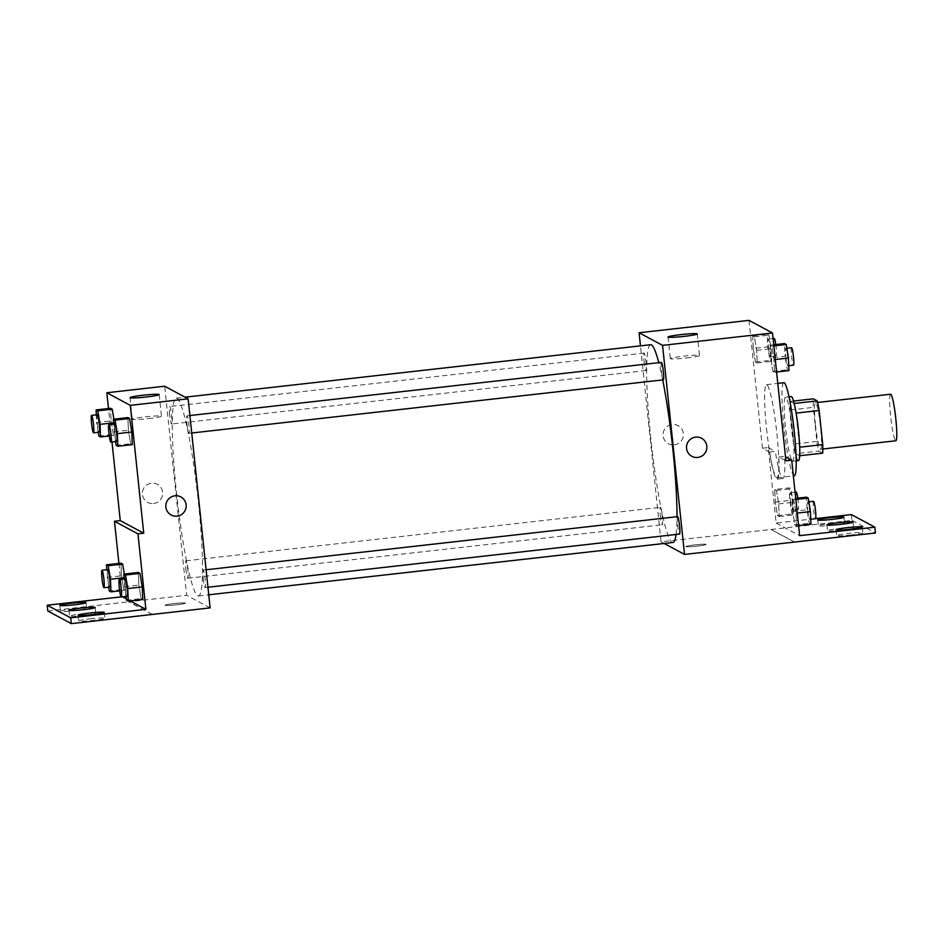 <?xml version="1.0" encoding="UTF-8"?>
<svg xmlns="http://www.w3.org/2000/svg" width="944" height="944" viewBox="0 0 944 944"><rect width="100%" height="100%" fill="white"/><g stroke="black" fill="none" stroke-linecap="round" stroke-linejoin="round"><path stroke-width="0.71" stroke-dasharray="4.72 3.54" d="M890.605 394.238A23.411 2.443 -96.4 0 0 890.617 416.103A23.411 2.443 -96.4 0 0 895.856 440.777M815.415 424.588A23.411 2.443 -96.4 0 0 820.643 449.25A23.411 2.443 -96.4 0 0 820.442 425.709A23.411 2.443 -96.4 0 0 815.392 402.71A23.411 2.443 -96.4 0 0 815.415 424.588M822.684 453.144L818.849 451.09A31.447 3.28 -96.4 0 1 816.879 441.45L813.291 407.371A31.447 3.28 -96.4 0 1 813.362 398.828M799.686 455.728L795.709 453.698L818.849 451.09M816.879 441.45L793.739 444.058L790.152 409.979L813.291 407.371M793.739 444.058A31.447 3.28 -96.4 0 0 795.709 453.698M799.533 455.751A31.447 3.28 -96.4 0 0 799.603 447.208L799.698 447.196M790.152 409.979A31.447 3.28 -96.4 0 1 790.222 401.436L794.046 403.489A31.447 3.28 -96.4 0 1 796.016 413.13L799.603 447.208M798.482 460.589A32.202 3.351 83.6 0 1 798.235 460.53A32.202 3.351 83.6 0 1 791.414 427.821A32.202 3.351 83.6 0 1 791.273 396.598M792.453 461.179A32.202 3.351 -96.4 0 0 792.7 461.238A32.202 3.351 -96.4 0 0 792.429 428.871A32.202 3.351 -96.4 0 0 785.491 397.247A32.202 3.351 -96.4 0 0 785.502 427.313A32.202 3.351 -96.4 0 0 792.453 461.179M790.222 401.436L793.526 401.058M783.85 382.709A46.834 4.885 -96.4 0 0 783.874 426.44A46.834 4.885 -96.4 0 0 794.341 475.776M766.516 428.399A46.834 4.885 -96.4 0 0 776.983 477.735A46.834 4.885 -96.4 0 0 776.582 430.653A46.834 4.885 -96.4 0 0 766.493 384.656A46.834 4.885 -96.4 0 0 766.516 428.399M749.017 320.37L762.445 448.223L769.49 451.999A48.238 5.027 83.6 0 0 777.136 479.127A48.238 5.027 83.6 0 0 778.883 457.038L785.927 460.825M753.277 348.525L752.746 335.911L754.445 336.819L756.663 350.342L757.194 362.956L755.495 362.048L753.277 348.525L752.746 335.911L754.445 336.819L756.663 350.342L757.194 362.956L755.495 362.048L753.277 348.525L767.743 346.896L767.212 334.282L768.912 335.191L771.13 348.714L771.649 361.328L769.962 360.419L767.743 346.896M770.599 357.823L770.068 345.209L771.767 346.118L773.986 359.64L774.505 372.255L772.817 371.346L770.599 357.823L770.068 345.209L771.767 346.118L773.986 359.64L774.505 372.255L772.817 371.346L770.599 357.823L785.054 356.195L784.535 343.581M674.287 444.848A10.242 10.16 118.2 0 0 678.063 425.65A10.242 10.16 118.2 0 0 664.257 429.874A10.242 10.16 118.2 0 0 674.287 444.848A10.242 10.16 -61.8 0 1 664.257 429.874A10.242 10.16 -61.8 0 1 683.208 436.6A10.242 10.16 -61.8 0 1 674.287 444.848M762.445 448.223L768.239 447.562L776.169 523.059L815.663 518.61M851.382 514.586L851.995 520.392L661.06 541.821L640.469 345.846M644.068 361.292A8.779 0.92 -96.4 0 0 646.026 370.544A8.779 0.92 -96.4 0 0 645.956 361.717A8.779 0.92 -96.4 0 0 644.068 353.091A8.779 0.92 -96.4 0 0 644.068 361.292M660.281 515.53A8.779 0.92 -96.4 0 0 662.24 524.781A8.779 0.92 -96.4 0 0 662.169 515.955A8.779 0.92 -96.4 0 0 660.269 507.329A8.779 0.92 -96.4 0 0 660.281 515.53M664.151 543.473L661.06 541.821M677.591 516.628A8.779 0.92 -96.4 0 0 677.603 524.829A8.779 0.92 -96.4 0 0 679.562 534.08M661.378 362.39A8.779 0.92 -96.4 0 0 661.39 370.591A8.779 0.92 -96.4 0 0 663.349 379.842M662.7 379.913A99.521 10.372 -96.4 0 0 658.794 362.685M650.664 344.702A99.521 10.372 -96.4 0 0 650.723 437.638A99.521 10.372 -96.4 0 0 672.954 542.481M676.057 534.469A99.521 10.372 -96.4 0 0 676.99 516.698M685.816 546.647A10.242 0.732 -6 0 0 696.554 546.175A10.242 0.732 -6 0 0 706.124 544.44A10.242 0.732 -6 0 0 695.858 544.782A10.242 0.732 -6 0 0 685.745 546.576A10.242 0.732 -6 0 0 685.816 546.647A10.242 0.732 174 0 1 685.745 546.576A10.242 0.732 174 0 1 695.858 544.771A10.242 0.732 174 0 1 706.124 544.428A10.242 0.732 174 0 1 696.554 546.175A10.242 0.732 174 0 1 685.816 546.647M794.459 542.021L770.988 529.431M686.548 357.953A14.679 1.05 -6 0 0 699.516 355.546A14.679 1.05 -6 0 0 684.801 356.03A14.679 1.05 -6 0 0 670.311 358.614A14.679 1.05 -6 0 0 686.548 357.953M701.534 438.252L701.534 438.252A10.242 10.16 118.2 0 0 686.701 445.367A10.242 10.16 118.2 0 0 691.846 456.306L691.846 456.306M770.988 529.513L794.329 542.045M769.49 451.999L775.284 451.35A48.238 5.027 -96.4 0 0 782.918 478.478A48.238 5.027 -96.4 0 0 784.665 456.389L785.502 456.837M768.239 447.562L775.284 451.35M851.995 520.392L875.466 532.994M832.927 525.183A13.169 0.944 174 0 1 818.354 525.773A13.169 0.944 174 0 1 831.357 523.46A13.169 0.944 174 0 1 844.561 523.023A13.169 0.944 174 0 1 832.927 525.183M851.181 534.988A13.169 0.944 174 0 1 836.62 535.578A13.169 0.944 174 0 1 849.612 533.266A13.169 0.944 174 0 1 862.816 532.817A13.169 0.944 174 0 1 851.181 534.988M842.048 530.091A13.169 0.944 174 0 1 827.487 530.67A13.169 0.944 174 0 1 840.49 528.357A13.169 0.944 174 0 1 853.683 527.92A13.169 0.944 174 0 1 842.048 530.091M778.883 457.038L784.665 456.389M792.063 498.798L793.762 499.706L795.981 513.217L796.512 525.832L794.813 524.923L792.594 511.4L792.063 498.798L793.762 499.706L795.981 513.217L796.512 525.832L794.813 524.923L792.594 511.4L792.063 498.798L795.721 498.385M774.741 489.499L776.44 490.408L778.658 503.931L779.189 516.533L777.49 515.625L775.272 502.102L774.741 489.499L776.44 490.408L778.658 503.931L779.189 516.533L777.49 515.625L775.272 502.102L774.741 489.499L789.208 487.871L790.907 488.78L793.125 502.291L793.656 514.905L791.957 513.996L789.739 500.473L789.208 487.871M776.169 523.059L799.639 535.661M176.316 491.104A99.521 10.372 -96.4 0 0 198.547 595.947A99.521 10.372 -96.4 0 0 197.709 495.895A99.521 10.372 -96.4 0 0 176.257 398.167A99.521 10.372 -96.4 0 0 176.316 491.104M169.66 414.77A8.779 0.92 83.6 0 1 169.66 406.569A8.779 0.92 83.6 0 1 171.619 415.82A8.779 0.92 83.6 0 1 171.619 424.021A8.779 0.92 83.6 0 1 169.66 414.77M203.184 578.294A8.779 0.92 -96.4 0 0 205.155 587.546A8.779 0.92 -96.4 0 0 205.072 578.719A8.779 0.92 -96.4 0 0 203.184 570.093A8.779 0.92 -96.4 0 0 203.184 578.294M185.874 569.008A8.779 0.92 -96.4 0 0 187.832 578.259A8.779 0.92 -96.4 0 0 187.762 569.421A8.779 0.92 -96.4 0 0 185.862 560.807A8.779 0.92 -96.4 0 0 185.874 569.008M186.983 424.068A8.779 0.92 -96.4 0 0 188.942 433.32A8.779 0.92 -96.4 0 0 188.871 424.481A8.779 0.92 -96.4 0 0 186.971 415.867A8.779 0.92 -96.4 0 0 186.983 424.068M210.123 607.889L186.652 595.286L164.681 386.226M165.117 605.34A10.242 0.732 -6 0 0 175.855 604.868A10.242 0.732 -6 0 0 185.437 603.122A10.242 0.732 -6 0 0 175.171 603.464A10.242 0.732 -6 0 0 165.058 605.269A10.242 0.732 -6 0 0 165.117 605.34A10.242 0.732 174 0 1 165.058 605.257A10.242 0.732 174 0 1 175.171 603.464A10.242 0.732 174 0 1 185.437 603.122A10.242 0.732 174 0 1 175.855 604.856A10.242 0.732 174 0 1 165.117 605.328M152.267 614.402L128.797 601.8L186.652 595.286M153.589 503.53A10.242 10.16 118.2 0 0 157.365 484.343A10.242 10.16 118.2 0 0 143.571 488.555A10.242 10.16 118.2 0 0 153.589 503.53A10.242 10.16 -61.8 0 1 143.571 488.555A10.242 10.16 -61.8 0 1 162.51 495.281A10.242 10.16 -61.8 0 1 153.589 503.53M47.814 611.028L128.797 601.8M118.909 563.415L122.413 596.738L121.092 596.891M111.994 441.981L108.477 408.528M130.626 443.715L132.325 444.636L130.626 443.715L128.408 430.204L130.626 443.715L116.159 445.356M127.877 417.59L128.408 430.204L127.877 417.59M111.085 420.906L113.315 434.429L115.003 435.337L113.894 419.171L115.003 435.337L113.315 434.429L111.085 420.906L110.566 408.292L111.085 420.906L96.63 422.534L96.3 414.829M180.847 496.945L180.847 496.945A10.242 10.16 118.2 0 0 166.014 504.049A10.242 10.16 118.2 0 0 171.147 514.987L171.147 514.987M148.503 418.593A14.679 1.05 -6 0 0 161.471 416.186A14.679 1.05 -6 0 0 146.757 416.682A14.679 1.05 -6 0 0 132.266 419.254A14.679 1.05 -6 0 0 148.503 418.593M84.158 615.512A13.169 0.944 174 0 1 69.585 616.102A13.169 0.944 174 0 1 82.588 613.777A13.169 0.944 174 0 1 95.792 613.34A13.169 0.944 174 0 1 84.158 615.512M90.353 618.827A13.169 0.944 174 0 1 104.914 618.237A13.169 0.944 174 0 1 91.922 620.55A13.169 0.944 174 0 1 78.718 620.999A13.169 0.944 174 0 1 90.353 618.827M72.098 609.033A13.169 0.944 174 0 1 86.659 608.443A13.169 0.944 174 0 1 73.656 610.756A13.169 0.944 174 0 1 60.463 611.193A13.169 0.944 174 0 1 72.098 609.033M152.279 614.497L128.809 601.894M123.735 589.316L125.434 590.224L124.313 574.058L125.434 590.224L123.735 589.316L121.516 575.793L123.735 589.316L109.268 590.944M120.985 563.179L121.516 575.793L120.985 563.179M141.057 598.602L142.745 599.523L141.057 598.602L138.839 585.091L141.057 598.602L126.59 600.242M138.308 572.477L138.839 585.091L138.308 572.477M130.213 600.927L126.366 598.862M98.223 432.293L96.63 422.534M97.338 414.723A8.779 0.92 -96.4 0 0 97.338 422.924A8.779 0.92 -96.4 0 0 99.309 432.175M113.563 422.829L114.472 422.723M109.256 435.986L115.003 435.337M98.849 436.057L113.315 434.429M115.546 441.591L113.622 424.127M114.661 424.009A8.779 0.92 -96.4 0 0 114.661 432.21A8.779 0.92 -96.4 0 0 116.619 441.462M113.941 431.833L128.408 430.204M108.654 587.18L106.731 569.716M107.758 569.61A8.779 0.92 -96.4 0 0 107.769 577.811A8.779 0.92 -96.4 0 0 109.728 587.062M123.994 577.716L124.903 577.61M119.687 590.873L125.434 590.224M107.05 577.421L121.516 575.793M125.977 596.478L124.053 579.014M125.08 578.896A8.779 0.92 -96.4 0 0 125.08 587.097A8.779 0.92 -96.4 0 0 127.051 596.348M124.372 586.72L138.839 585.091M768.451 347.274A8.779 0.92 -96.4 0 0 770.422 356.525A8.779 0.92 -96.4 0 0 770.339 347.699A8.779 0.92 -96.4 0 0 768.451 339.073A8.779 0.92 -96.4 0 0 768.451 347.274M756.663 350.342L771.13 348.714M757.194 362.956L771.649 361.328M755.495 362.048L769.962 360.419M752.746 335.911L767.212 334.282M754.445 336.819L768.912 335.191M774.233 338.424A8.779 0.92 -96.4 0 0 774.245 346.625A8.779 0.92 -96.4 0 0 776.204 355.876A8.779 0.92 -96.4 0 0 775.815 344.56M788.972 370.626L787.284 369.706L785.054 356.195M785.774 356.572A8.779 0.92 -96.4 0 0 787.733 365.824A8.779 0.92 -96.4 0 0 787.662 356.997A8.779 0.92 -96.4 0 0 785.774 348.371A8.779 0.92 -96.4 0 0 785.774 356.572M773.986 359.64L775.272 359.499M774.505 372.255L776.593 372.019M772.817 371.346L787.284 369.706M770.068 345.209L773.726 344.796M771.767 346.118L773.844 345.882M791.556 347.722A8.779 0.92 -96.4 0 0 791.556 355.923A8.779 0.92 -96.4 0 0 793.526 365.175M790.447 500.863A8.779 0.92 -96.4 0 0 792.417 510.114A8.779 0.92 -96.4 0 0 792.335 501.288A8.779 0.92 -96.4 0 0 790.447 492.662A8.779 0.92 -96.4 0 0 790.447 500.863M778.658 503.931L793.125 502.291M779.189 516.533L793.656 514.905M777.49 515.625L791.957 513.996M775.272 502.102L789.739 500.473M776.44 490.408L790.907 488.78M796.229 492.013A8.779 0.92 -96.4 0 0 796.24 500.214A8.779 0.92 -96.4 0 0 798.199 509.465A8.779 0.92 -96.4 0 0 797.81 498.149M810.967 524.203L809.279 523.295L807.061 509.772L806.53 497.158M807.769 510.161A8.779 0.92 -96.4 0 0 809.728 519.412A8.779 0.92 -96.4 0 0 809.657 510.574A8.779 0.92 -96.4 0 0 807.769 501.96A8.779 0.92 -96.4 0 0 807.769 510.161M795.981 513.217L797.267 513.076M796.512 525.832L798.589 525.596M794.813 524.923L809.279 523.295M792.594 511.4L807.061 509.772M793.762 499.706L795.839 499.47M813.551 501.299A8.779 0.92 -96.4 0 0 813.551 509.5A8.779 0.92 -96.4 0 0 815.522 518.752M817.575 402.474L815.392 402.71M822.814 449.002L820.643 449.25M792.7 461.238L796.217 460.837M785.491 397.247L789.007 396.846M776.983 477.735L793.361 475.894M766.493 384.656L777.785 383.394M668.045 337.008L670.311 358.614M697.25 333.94L699.516 355.546M777.136 479.127L782.918 478.478M826.873 524.864L827.487 530.67M853.069 522.115L853.683 527.92M836.006 529.773L836.62 535.578M862.202 527.012L862.816 532.817M817.752 519.967L818.354 525.773M843.948 517.218L844.561 523.023M198.547 595.947L208.754 594.803M176.257 398.167L185.059 397.176M644.068 353.091L169.66 406.569M646.026 370.544L171.619 424.021M205.155 587.546L207.951 587.239M203.184 570.093L206.122 569.763M187.832 578.259L662.24 524.781M185.862 560.807L660.269 507.329M188.942 433.32L191.75 433.001M186.971 415.867L189.909 415.537M130.001 397.648L132.266 419.254M159.194 394.58L161.471 416.186M59.85 605.387L60.463 611.193M86.046 602.638L86.659 608.443M78.104 615.193L78.718 620.999M104.312 612.432L104.914 618.237M68.983 610.284L69.585 616.102M95.179 607.535L95.792 613.34M770.422 356.525L776.204 355.876M768.451 339.073L773.077 338.554M787.733 365.824L788.771 365.706M785.774 348.371L786.848 348.253M792.417 510.114L798.199 509.465M790.447 492.662L795.072 492.143M809.728 519.412L810.766 519.294M807.769 501.96L808.843 501.83"/><path stroke-width="1.42" d="M822.814 449.002L895.856 440.777A23.411 2.443 -96.4 0 0 895.655 417.236A23.411 2.443 -96.4 0 0 890.605 394.238L817.575 402.474M793.526 401.058L813.362 398.828L817.185 400.881A31.447 3.28 -96.4 0 1 819.168 410.522L822.743 444.6A31.447 3.28 -96.4 0 1 822.684 453.144L799.686 455.728M789.007 396.846L791.273 396.598A32.202 3.351 83.6 0 1 798.211 428.21A32.202 3.351 83.6 0 1 798.482 460.589L796.217 460.837M794.175 403.477L817.185 400.881M799.698 447.196L822.743 444.6M796.111 413.118L819.168 410.522M793.361 475.894L794.341 475.776A46.834 4.885 -96.4 0 0 793.939 428.694A46.834 4.885 -96.4 0 0 783.85 382.709L777.785 383.394M640.469 345.846L639.088 332.76L749.017 320.37L772.487 332.972L785.927 460.825L791.709 460.165L799.639 535.661L874.852 527.189L875.466 532.994L684.53 554.411L664.151 543.473M815.663 518.61L851.382 514.586L874.852 527.189M639.088 332.76L662.558 345.362L684.53 554.411M207.951 587.239L679.562 534.08A8.779 0.92 -96.4 0 0 679.491 525.253A8.779 0.92 -96.4 0 0 677.591 516.628L206.122 569.763M191.75 433.001L663.349 379.842A8.779 0.92 -96.4 0 0 663.278 371.016A8.779 0.92 -96.4 0 0 661.378 362.39L189.909 415.537M676.99 516.698A99.521 10.372 -96.4 0 0 672.895 449.545A99.521 10.372 -96.4 0 0 662.7 379.913M658.794 362.685A99.521 10.372 -96.4 0 0 650.664 344.702L185.059 397.176M208.754 594.803L672.954 542.481A99.521 10.372 -96.4 0 0 676.057 534.469M684.282 336.359A14.679 1.05 174 0 1 668.045 337.008A14.679 1.05 174 0 1 682.536 334.436A14.679 1.05 174 0 1 697.25 333.94A14.679 1.05 174 0 1 684.282 336.359M662.558 345.362L772.487 332.972M695.622 437.119A10.242 10.16 -61.8 0 1 705.64 452.082A10.242 10.16 -61.8 0 1 686.701 445.367A10.242 10.16 -61.8 0 1 695.622 437.119M691.846 456.306A10.242 10.16 118.2 0 0 705.64 452.082A10.242 10.16 118.2 0 0 701.534 438.252M785.502 456.837L791.709 460.165M832.313 519.377A13.169 0.944 174 0 1 817.752 519.967A13.169 0.944 174 0 1 830.744 517.654A13.169 0.944 174 0 1 843.948 517.218A13.169 0.944 174 0 1 832.313 519.377M850.568 529.183A13.169 0.944 174 0 1 836.006 529.773A13.169 0.944 174 0 1 849.01 527.46A13.169 0.944 174 0 1 862.202 527.012A13.169 0.944 174 0 1 850.568 529.183M841.446 524.274A13.169 0.944 174 0 1 826.873 524.864A13.169 0.944 174 0 1 839.877 522.551A13.169 0.944 174 0 1 853.069 522.115A13.169 0.944 174 0 1 841.446 524.274M108.477 408.528L106.825 392.751L164.681 386.226L188.151 398.828L210.123 607.889L71.284 623.63L47.814 611.028L47.2 605.222L121.092 596.891M106.825 392.751L130.296 405.354L143.736 533.195L120.266 520.604L114.472 521.253L118.909 563.415M120.266 520.604L111.994 441.981M131.794 432.022L129.576 418.499L127.877 417.59L129.576 418.499L131.794 432.022L132.325 444.636L131.794 432.022L117.327 433.65L117.858 446.264L116.159 445.356L115.546 441.591M112.253 409.2L110.566 408.292L112.253 409.2L113.894 419.171L112.253 409.2L97.798 410.829L100.017 424.352L100.536 436.966L98.849 436.057L98.223 432.293M146.237 396.999A14.679 1.05 174 0 1 130.001 397.648A14.679 1.05 174 0 1 144.491 395.076A14.679 1.05 174 0 1 159.194 394.58A14.679 1.05 174 0 1 146.237 396.999M130.296 405.354L188.151 398.828M174.935 495.801A10.242 10.16 -61.8 0 1 184.953 510.775A10.242 10.16 -61.8 0 1 166.014 504.049A10.242 10.16 -61.8 0 1 174.935 495.801M143.736 533.195L137.954 533.856L145.883 609.34L70.67 617.824L71.284 623.63M171.147 514.987A10.242 10.16 118.2 0 0 184.953 510.775A10.242 10.16 118.2 0 0 180.847 496.945M70.67 617.824L47.2 605.222M137.954 533.856L114.472 521.253M122.685 564.087L120.985 563.179L122.685 564.087L124.313 574.058L122.685 564.087L108.218 565.716L110.436 579.238L110.967 591.853L109.268 590.944L108.654 587.18M140.007 573.386L138.308 572.477L140.007 573.386L142.225 586.908L140.007 573.386L125.54 575.014L127.759 588.537L128.29 601.151L126.59 600.242L125.977 596.478M142.745 599.523L142.225 586.908L142.745 599.523L128.29 601.151M145.883 609.34L130.213 600.927M126.366 598.862L122.614 596.856M83.544 609.694A13.169 0.944 174 0 1 68.983 610.284A13.169 0.944 174 0 1 81.986 607.971A13.169 0.944 174 0 1 95.179 607.535A13.169 0.944 174 0 1 83.544 609.694M89.739 613.022A13.169 0.944 174 0 1 104.312 612.432A13.169 0.944 174 0 1 91.308 614.745A13.169 0.944 174 0 1 78.104 615.193A13.169 0.944 174 0 1 89.739 613.022M71.484 603.228A13.169 0.944 174 0 1 86.046 602.638A13.169 0.944 174 0 1 73.054 604.951A13.169 0.944 174 0 1 59.85 605.387A13.169 0.944 174 0 1 71.484 603.228M96.3 414.829L96.099 409.92L97.798 410.829M93.515 432.824L99.309 432.175A8.779 0.92 -96.4 0 0 99.226 423.337A8.779 0.92 -96.4 0 0 97.338 414.723L91.556 415.372A8.779 0.92 -96.4 0 0 91.556 423.573A8.779 0.92 -96.4 0 0 93.515 432.824A8.779 0.92 -96.4 0 0 93.444 423.998A8.779 0.92 -96.4 0 0 91.556 415.372M100.017 424.352L113.563 422.829M100.536 436.966L109.256 435.986M96.099 409.92L110.566 408.292M113.622 424.127L113.422 419.219L115.109 420.127L117.327 433.65M110.837 442.122L116.619 441.462A8.779 0.92 -96.4 0 0 116.549 432.635A8.779 0.92 -96.4 0 0 114.661 424.009L108.867 424.67A8.779 0.92 -96.4 0 0 108.879 432.871A8.779 0.92 -96.4 0 0 110.837 442.122A8.779 0.92 -96.4 0 0 110.767 433.284A8.779 0.92 -96.4 0 0 108.867 424.67M117.858 446.264L132.325 444.636M113.422 419.219L127.877 417.59M115.109 420.127L129.576 418.499M106.731 569.716L106.53 564.807L108.218 565.716M103.946 587.711L109.728 587.062A8.779 0.92 -96.4 0 0 109.657 578.224A8.779 0.92 -96.4 0 0 107.758 569.61L101.976 570.259A8.779 0.92 -96.4 0 0 101.976 578.46A8.779 0.92 -96.4 0 0 103.946 587.711A8.779 0.92 -96.4 0 0 103.864 578.884A8.779 0.92 -96.4 0 0 101.976 570.259M110.436 579.238L123.994 577.716M110.967 591.853L119.687 590.873M106.53 564.807L120.985 563.179M124.053 579.014L123.841 574.105L125.54 575.014M121.257 597.009L127.051 596.348A8.779 0.92 -96.4 0 0 126.968 587.522A8.779 0.92 -96.4 0 0 125.08 578.896L119.298 579.557A8.779 0.92 -96.4 0 0 119.298 587.758A8.779 0.92 -96.4 0 0 121.257 597.009A8.779 0.92 -96.4 0 0 121.186 588.171A8.779 0.92 -96.4 0 0 119.298 579.557M127.759 588.537L142.225 586.908M123.841 574.105L138.308 572.477M775.815 344.56A8.779 0.92 -96.4 0 0 774.233 338.424L773.077 338.554M773.726 344.796L784.535 343.581L786.222 344.489L788.452 358.012L788.972 370.626L776.593 372.019M775.272 359.499L788.452 358.012M773.844 345.882L786.222 344.489M788.771 365.706L793.526 365.175A8.779 0.92 -96.4 0 0 793.444 356.348A8.779 0.92 -96.4 0 0 791.556 347.722L786.848 348.253M797.81 498.149A8.779 0.92 -96.4 0 0 796.229 492.013L795.072 492.143M795.721 498.385L806.53 497.158L808.217 498.066L810.448 511.589L810.967 524.203L798.589 525.596M797.267 513.076L810.448 511.589M795.839 499.47L808.217 498.066M810.766 519.294L815.522 518.752A8.779 0.92 -96.4 0 0 815.439 509.925A8.779 0.92 -96.4 0 0 813.551 501.299L808.843 501.83"/></g></svg>
